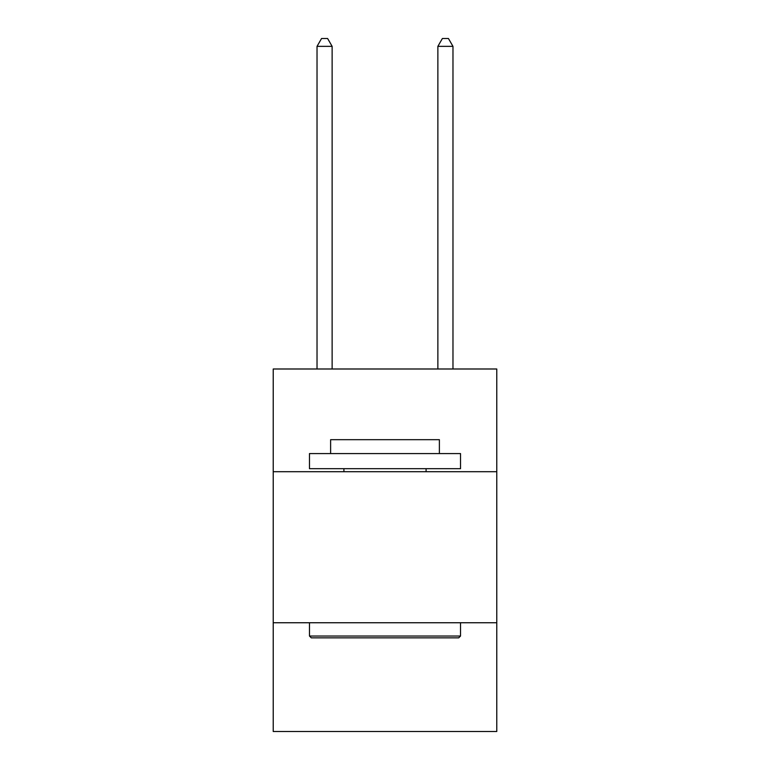 <?xml version="1.0" encoding="UTF-8"?>
<svg xmlns="http://www.w3.org/2000/svg" width="770" height="770" viewBox="0 0 770 770"><rect width="100%" height="100%" fill="white"/><g stroke="black" fill="none" stroke-linecap="round" stroke-linejoin="round"><path stroke-width="1.16" d="M496.775 471.702L496.775 368.994L273.225 368.994L273.225 471.702L496.775 471.702L496.775 731.5L273.225 731.5L273.225 471.702M496.775 622.747L273.225 622.747M311.292 637.849L309.473 636.039L460.527 636.039L458.708 637.849L311.292 637.849M460.527 453.578L460.527 468.68L309.473 468.68L309.473 453.578L460.527 453.578M330.619 453.578L330.619 439.68L439.381 439.68L439.381 453.578M460.527 622.747L460.527 636.039M309.473 622.747L309.473 636.039M426.089 468.68L426.089 471.702M343.911 468.68L343.911 471.702M332.13 368.994L332.13 46.354L317.028 46.354L317.028 368.994M317.028 46.354L321.562 38.5L327.606 38.5L332.13 46.354M452.972 368.994L452.972 46.354L437.87 46.354L437.87 368.994M437.87 46.354L442.394 38.5L448.438 38.5L452.972 46.354"/></g></svg>
